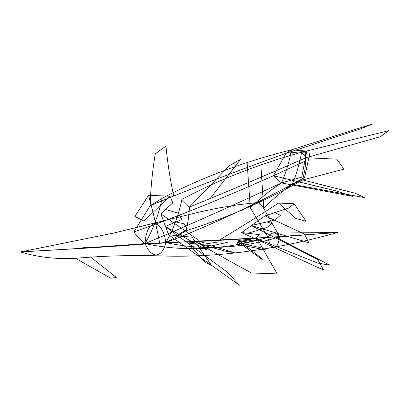 <?xml version="1.0" encoding="UTF-8"?>
<svg xmlns="http://www.w3.org/2000/svg" width="409" height="409" viewBox="0 0 409 409"><rect width="100%" height="100%" fill="white"/><g stroke="black" fill="none" stroke-linecap="round" stroke-linejoin="round"><path stroke-width="0.61" d="M255.599 238.289L218.953 240.359C203.718 241.3 186.023 242.041 165.87 242.578C202.435 250.671 240.395 248.749 279.756 236.821L263.682 208.38C272.22 199.602 281.729 191.57 292.2 184.28C296.551 174.019 299.679 163.339 301.586 152.245L388.55 130.711M145.006 243.6L75.246 248.677L20.45 251.949C39.484 257.711 59.402 259.7 80.21 257.926C107.766 255.615 136.652 255.001 166.867 256.09C220.303 257.297 277.19 249.439 337.527 232.517L268.053 237.378L194.853 241.254C212.256 251.371 231.105 261.944 251.407 272.972L277.261 273.882C269.689 260.993 262.89 248.938 256.852 237.706M260.86 164.899L263.682 208.38C261.453 204.735 259.199 202.808 256.918 202.593L237.741 204.802L219.025 207.92L200.732 211.709L114.581 232.869L20.45 251.949L92.127 247.803L165.875 242.583C163.983 250.124 160.88 254.25 156.56 254.95C152.199 254.981 148.355 251.192 145.026 243.59C145.875 231.525 149.116 224.904 154.74 223.723C160.43 224.909 164.142 231.192 165.87 242.578C173.35 229.485 178.692 215.093 181.893 199.403C218.329 179.945 258.222 164.229 301.586 152.245L310.518 151.974M275.053 236.842L329.91 265.19L317.635 263.043L255.559 238.289L259.332 234.638M185.829 230.773C225.87 218.314 264.833 201.371 302.716 179.945L292.2 184.28C250.247 206.877 208.135 226.305 165.87 242.578L175.947 237.235L185.829 230.773C187.92 223.329 189.106 215.431 189.398 207.077C227.695 191.448 266.586 174.996 306.075 157.726L301.586 152.245M181.893 199.403L189.398 207.077L229.751 165.425M302.716 179.945L305.063 168.83L306.075 157.726L336.776 159.152L343.989 169.132L302.716 179.945L355.549 193.339M288.688 208.089L294.117 203.733L278.534 203.069C260.584 214.766 240.722 227.194 218.953 240.359M271.418 223.437L266.867 227.629M280.421 215.298L275.134 220.047M267.675 236.77C269.444 244.05 271.683 247.675 274.403 247.644C277.062 247.189 278.764 243.386 279.505 236.223M255.559 238.289C260.865 237.593 268.933 237.108 279.756 236.821L337.527 232.517L273.59 233.064C275.635 232.966 277.68 234.372 279.72 237.281M255.584 240.533L253.181 240.119L237.706 242.471L236.862 244.296L255.594 240.558M248.56 239.337L238.513 240.42L237.941 241.816L250.334 239.633M248.57 239.311L250.313 239.638M236.862 244.296L265.876 249.991M237.706 242.471L262.348 248.161L265.814 249.981M237.941 241.816L262.532 259.848M238.513 240.42L259.316 256.55L262.547 259.858M258.866 234.587L241.632 232.557L265.088 215.819L288.677 208.094M247.834 233.263L266.857 227.634M280.41 215.303L274.705 212.619M308.795 242.752L251.213 225.523L275.114 220.052M271.407 223.437L267.016 221.959M265.088 215.819L304.526 234.101M241.632 232.557L323.647 270.083L317.675 259.47M251.213 225.523L317.696 259.475M308.769 242.742L304.495 234.091M294.117 203.733L306.147 221.361M278.534 203.069L295.559 218.34L306.162 221.325M240.507 159.449L210.446 198.15M229.756 165.43L240.594 159.346M310.104 151.867L304.582 177.557L292.2 184.28L364.552 197.619M364.46 197.608L355.493 193.324M306.075 157.726L380.442 136.662M380.477 136.652L388.473 130.732M122.864 245.753L106.974 246.724M194.904 241.259L159.689 243.299C156.949 243.631 152.061 243.728 145.026 243.59C183.585 252.036 224.592 249.965 268.053 237.378L250.282 207.833C259.613 198.713 270.006 190.415 281.469 182.941C286.111 172.332 289.439 161.294 291.453 149.822L373.064 123.794M162.148 198.324C200.845 177.879 243.948 161.713 291.453 149.822L307.098 151.131M155.256 153.845C152.286 172.128 150.589 189.393 150.169 205.64L133.917 231.913C137.444 236.918 141.146 240.809 145.026 243.59C152.93 229.853 158.641 214.766 162.158 198.324L150.169 205.64C192.317 188.201 237.614 170.737 286.049 153.247L291.453 149.822M133.917 231.913C175.42 217.465 221.929 198.733 273.437 175.712L281.469 182.941L352.348 196.32M273.437 175.712L286.049 153.247L305.206 151.412L305.503 160.972L273.437 175.712L336.919 191.1M145.026 243.59C186.095 226.335 231.576 206.121 281.469 182.941L301.74 177.123L306.847 151.064M256.918 202.593C254.48 202.501 252.266 204.249 250.282 207.833L247.108 162.537M172.772 202.844L170.026 196.213L148.554 195.308C153.508 213.529 157.22 229.526 159.689 243.299M192.266 237.215L194.853 241.254M176.08 221.995L184.321 223.871L187.373 229.045L176.77 235.625M165.405 209.454L178.247 213.166L181.821 219.526M273.59 233.064C271.361 233.089 269.362 234.694 267.588 237.88M228.171 242.051L218.181 242.005L201.003 244.608L211.913 245.87L228.237 242.077M196.422 241.99L187.895 243.079L196.831 244.132L205.083 241.985M196.448 241.959L205.006 242M211.913 245.87L234.434 252.701M201.003 244.608L225.298 251.116M234.372 252.685L225.272 251.116M196.831 244.132L211.744 265.702M187.895 243.079L204.96 262.215M211.755 265.712L204.945 262.195M191.647 237.159L168.574 234.792L160.849 213.907L172.772 202.859M196.468 238.692L206.944 250.247L165.277 226.453L181.811 219.531M160.849 213.907L196.489 238.703M168.574 234.792L239.439 285.191L226.944 271.893M165.277 226.453L226.959 271.903M170.026 196.213L143.876 221.1M148.554 195.308L134.888 216.453L143.953 221.039M165.962 146.238C167.705 163.871 170.287 180.415 173.702 195.875M155.267 153.85L165.952 146.095M352.267 196.31L336.858 191.085M286.049 153.247L360.794 128.774M360.83 128.763L372.988 123.82M104.479 246.688L90.573 247.24L82.751 247.747L89.525 247.619M75.42 258.258L110.798 278.253L116.248 277.374L90.593 257.072"/></g></svg>
